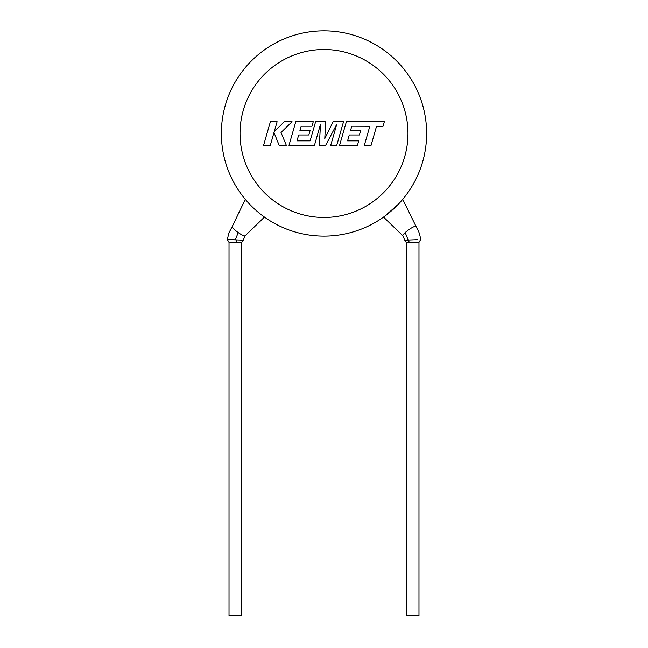 <?xml version="1.0" encoding="UTF-8"?>
<svg xmlns="http://www.w3.org/2000/svg" width="648" height="648" viewBox="0 0 648 648"><rect width="100%" height="100%" fill="white"/><g stroke="black" fill="none" stroke-linecap="round" stroke-linejoin="round"><path stroke-width="0.97" d="M415.757 226.517A7.93 1.45 144.2 0 0 415.733 226.468A7.93 1.45 144.2 0 0 414.55 226.468A7.93 1.45 144.2 0 0 405.186 232.567A7.93 1.45 144.2 0 0 402.878 235.759L404.757 240.165L417.296 239.663M409.585 242.384L406.847 242.384L406.847 615.6L418.981 615.6L418.981 242.384L409.585 242.384A2.803 1.434 91 0 1 408.629 239.817M234.179 239.639C225.01 239.452 225.383 239.525 235.297 239.841L243.243 240.165L245.122 235.759A7.93 1.45 35.8 0 1 245.098 235.791L264.465 217.08L261.541 214.917A102.635 102.635 0 0 0 426.635 133.48A102.635 102.635 0 0 1 398.39 204.185L402.716 199.341L417.182 228.736C418.81 231.166 419.969 234.77 420.657 239.549M229.019 242.384L241.153 242.384L241.153 615.6L229.019 615.6L229.019 242.384L227.343 239.549L228.825 233.021L232.268 226.468A7.93 1.45 35.8 0 0 232.243 226.517A7.93 1.45 35.8 0 0 238.229 232.567A7.93 1.45 35.8 0 0 245.098 235.791M232.243 226.517L245.284 199.341L245.867 200.03M221.365 133.48A102.635 102.635 0 0 0 388.184 213.565A102.635 102.635 0 0 1 221.365 133.48A102.635 102.635 0 0 1 324 30.837A102.635 102.635 0 0 1 398.39 204.185L384.637 216.286M402.878 235.759A7.93 1.45 144.2 0 0 402.902 235.791L383.535 217.088M351.791 126.206L369.822 126.271L364.338 145.355L371.069 145.355L376.553 126.271L383.033 126.271L384.345 121.703L346.38 121.703L339.576 145.355L357.445 145.355L358.725 140.851L347.587 140.851L349.264 134.978L359.413 134.978L360.661 130.604L350.511 130.604L351.791 126.206M343.529 121.703L333.161 121.703L324.778 138.599L325.685 121.703L315.617 121.703L310.117 140.851L297.003 140.851L298.679 134.978L308.829 134.978L310.076 130.604L299.927 130.604L301.207 126.206L311.98 126.206L313.259 121.703L295.788 121.703L288.984 145.355L314.458 145.355L320.501 124.303L319.326 145.355L325.628 145.355L336.798 124.197L330.723 145.355L336.733 145.355L343.529 121.703M270.386 121.703L263.59 145.355L270.313 145.355L273.991 132.516L279.15 145.355L286.343 145.355L281.021 132.516L292.062 121.703L284.278 121.703L274.226 131.787L277.117 121.703L270.386 121.703M236.439 239.89L236.196 242.384M408.119 239.841L405.186 232.567M235.297 239.841L238.229 232.567M407.973 133.48A83.973 83.973 0 0 0 324 49.499A83.973 83.973 0 0 0 240.027 133.48A83.973 83.973 0 0 0 324 217.453A83.973 83.973 0 0 0 407.973 133.48M261.541 214.917A102.635 102.635 0 0 0 426.635 133.48M404.765 240.165C405.526 241.777 406.223 242.514 406.847 242.376M243.243 240.165C242.482 241.769 241.785 242.506 241.153 242.384M420.649 239.549L418.973 242.376"/></g></svg>
